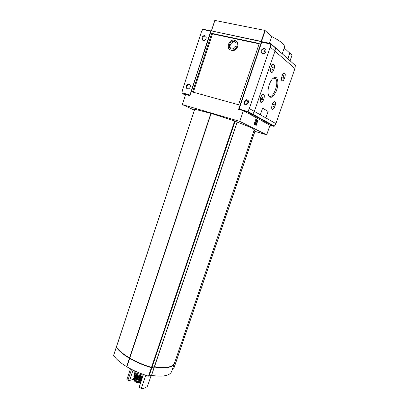 <?xml version="1.0" encoding="UTF-8"?>
<svg xmlns="http://www.w3.org/2000/svg" width="409" height="409" viewBox="0 0 409 409"><rect width="100%" height="100%" fill="white"/><g stroke="black" fill="none" stroke-linecap="round" stroke-linejoin="round"><path stroke-width="0.61" d="M140.681 382.681L137.122 382.614L135.466 381.771L134.351 380.927L134.157 380.181L134.602 379.123M140.967 381.832L140.287 382.057C138.472 382.778 133.794 380.641 134.423 379.383M141.023 381.653C139.505 381.909 137.838 381.541 136.013 380.544C134.914 379.843 134.438 379.204 134.587 378.616L134.607 378.555M133.022 370.109L134.985 372.655L143.155 375.319L139.172 387.154L141.34 388.392C143.017 388.872 145.072 388.156 147.496 386.244L151.126 375.513M141.34 388.392L145.757 375.283M131.545 369.368L127.91 380.258L126.877 379.532L130.456 368.806M134.985 372.655L135.456 371.254M134.581 378.642L133.319 379.486L133.932 377.64M133.053 370.15L129.535 380.687L127.91 380.258M194.367 110.149L182.322 104.561L185.63 94.438L189.883 95.64L211.11 30.844L261.934 41.764M261.571 41.452L238.641 109.356L243.375 110.686L270.012 125.231L266.699 134.842L254.945 131.34M266.699 134.842L239.756 121.376L182.322 104.561M254.076 130.435L255.022 130.936M194.73 109.234L211.156 113.416L234.71 120.941L237.102 122.076L154.367 366.704L151.488 367.384C143.426 364.9 136.182 361.796 129.755 358.064L211.095 113.411L129.699 357.998M254.265 129.883L254.27 129.863C254.055 128.876 248.37 126.299 237.21 122.117L237.102 122.076M211.412 30.833L214.883 20.46L264.889 30.409L271.745 36.539L269.459 43.272M211.438 30.915L261.55 41.447M284.245 47.986L289.736 53.063M243.375 110.686L239.756 121.376M255.85 119.223L257.921 120.338L256.192 125.384L254.112 124.31L255.85 119.223M259.127 43.835L212.47 33.896L193.339 92.23M230.047 49.719L232.373 50.68C234.822 50.583 236.581 49.228 237.649 46.611C238.314 44.198 237.798 42.383 236.095 41.166M211.77 33.374L192.547 92.01L238.575 104.75L259.25 43.472L211.77 33.374L212.47 33.896M265.272 48.983L263.698 53.635M247.91 100.225L246.366 104.786M274.981 78.165L275.017 78.513M236.99 46.105C237.736 42.74 236.673 40.752 233.8 40.138C228.043 39.479 225.819 50.149 231.704 50.184C234.158 50.087 235.916 48.727 236.99 46.105M235.901 45.864C236.458 43.344 235.661 41.856 233.503 41.401C229.204 40.92 227.547 48.881 231.934 48.922C233.774 48.85 235.098 47.833 235.901 45.864M230.855 48.645C230.032 47.684 229.832 46.483 230.262 45.046C231.075 43.057 232.414 42.04 234.28 42.004L235.349 42.296M255.829 119.28L257.921 120.338M257.66 120.266L255.952 125.256M255.676 123.84L255.579 124.638L254.986 124.331L256.269 121.09L255.881 121.493L255.845 120.865L256.617 120.067L256.913 120.226L255.676 123.84M255.881 121.493L255.584 120.793L256.617 120.067M255.584 120.793L255.845 120.865M255.129 123.579L255.845 121.483M255.579 124.638L254.725 124.254L255.231 123.61M254.725 124.254L254.986 124.331M211.565 30.941L261.407 41.416M284.459 47.357L284.485 47.286C285.017 44.755 280.768 41.176 271.745 36.539M237.21 122.117L154.484 366.704C165.896 368.412 172.547 367.272 174.444 363.279L174.479 363.172M175.441 360.365L176.688 359.848M116.499 346.776L116.442 346.939C118.891 350.523 123.252 354.189 129.53 357.931L129.704 357.982M154.188 366.755L154.157 366.853C161.611 368.095 167.194 367.936 170.906 366.377M154.157 366.853L151.391 367.579C135.604 362.849 121.156 354.25 116.662 347.313L116.662 347.313M176.253 360.171L175.42 360.416M175.333 360.682L176.53 360.324L176.489 360.053M116.529 347.067L116.335 347.267C118.784 350.856 123.145 354.521 129.418 358.269L129.643 358.402C136.069 362.134 143.314 365.242 151.376 367.722L154.254 367.042L151.534 375.421C162.956 377.047 169.643 375.779 171.596 371.612L171.632 371.505M174.403 363.386L174.336 363.596C172.434 367.599 165.783 368.744 154.367 367.042L154.254 367.042M113.707 355.252L113.651 355.426C116.059 359.107 120.384 362.849 126.632 366.648L126.851 366.786C133.252 370.569 140.476 373.693 148.523 376.162L151.417 375.421M172.629 368.586L173.891 368.028M129.597 358.366L126.826 366.694M129.535 380.687C129.97 380.278 131.228 379.879 133.319 379.486M140.399 381.745C138.436 381.996 136.744 381.428 135.323 380.048M187.429 88.809C186.172 86.754 186.703 85.261 189.03 84.341L189.628 84.418M202.951 40.373C201.98 38.119 202.706 36.667 205.134 36.018L205.696 36.161M190.216 86.999C190.568 85.215 189.986 84.234 188.472 84.039C187.434 84.162 186.698 84.786 186.264 85.926C185.911 87.715 186.499 88.702 188.028 88.881C189.055 88.753 189.781 88.124 190.216 86.999M206.075 38.512C206.433 36.892 205.942 35.931 204.597 35.629C203.406 35.649 202.547 36.314 202.02 37.628C201.663 39.259 202.158 40.22 203.518 40.511C204.699 40.481 205.553 39.816 206.075 38.512M189.781 95.609L210.671 31.15L211.064 30.982M210.671 31.15L202.613 29.453L203.309 29.29L210.875 30.89M202.613 29.453L201.259 32.326L182.465 90.006L181.918 92.961L182.388 93.569L185.42 95.072M281.965 75.91L281.504 79.617C282.645 85.184 287.481 72.674 284.035 73.068C283.253 73.339 282.563 74.285 281.965 75.91M281.653 80.205L282.297 80.711M284.265 73.242L283.442 73.4M272.113 104.576L271.663 108.017C272.716 113.518 277.737 101.366 274.301 101.631C273.473 101.892 272.742 102.874 272.113 104.576M271.796 108.584L272.435 109.116M274.526 101.815L273.698 101.953M270.932 67.234L270.472 71.028C271.724 77.27 276.944 63.84 273.084 64.295C272.256 64.591 271.54 65.568 270.932 67.234M270.646 71.733L271.382 72.337M273.37 64.474L272.425 64.683M260.676 97.301L260.226 100.808C261.371 106.959 266.811 93.952 262.967 94.254C262.082 94.535 261.32 95.553 260.676 97.301M260.38 101.483L261.111 102.117M263.243 94.443L262.281 94.627M270.855 43.881L270.692 43.533L262.164 41.738L261.709 42.153L239.107 109.07L247.854 111.529L247.379 111.856L252.312 114.571L248.529 113.503L252.522 114.586L273.595 126.274L274.413 126.136L275.901 123.615L265.83 117.91L268.11 111.447L262.619 108.16L260.323 114.781L265.86 117.92L254.398 111.442L252.522 114.586L254.398 111.442L274.945 51.161L254.398 111.442L249.332 108.574L270.226 47.071L270.855 43.881L275.554 48.027L274.945 51.161L275.554 48.027L275.165 47.48L295.364 65.506L275.518 47.792M275.901 123.615L294.95 68.507L295.364 65.506M262.583 108.15L260.349 114.801M269.26 84.77C268.161 88.119 267.772 91.135 268.105 93.819C269.879 99.208 272.593 98.318 276.249 91.151C278.989 84.494 278.181 76.427 274.715 77.357C272.629 78.063 270.809 80.532 269.26 84.77M268.406 95.185L268.769 95.711C272.481 100.532 279.638 82.705 275.615 78.656L273.779 78.058L272.91 78.441M262.542 96.974L261.77 97.986L261.627 99.167C262.016 101.125 263.774 96.923 262.542 96.974L262.956 97.95L262.517 99.244L261.847 99.612M260.789 97.357C260.165 99.413 260.165 100.916 260.789 101.867C262.368 103.973 265.492 96.504 263.769 94.74C262.777 94.024 261.786 94.898 260.789 97.357M272.716 67.071L271.99 68.047L271.842 69.325C272.266 71.314 273.953 66.969 272.716 67.071L273.146 68.124L272.696 69.433L272.041 69.755M271.039 67.301C270.385 69.489 270.39 71.089 271.055 72.096C272.68 74.182 275.666 66.498 273.907 64.76C272.951 64.07 271.995 64.913 271.039 67.301M273.846 104.223L273.115 105.2L272.967 106.355C273.324 108.109 274.95 104.177 273.846 104.223L274.204 105.139L273.779 106.376L273.161 106.739M272.215 104.627C271.607 106.601 271.591 108.027 272.164 108.906C273.606 110.829 276.566 103.671 274.991 102.071C274.086 101.437 273.161 102.291 272.215 104.627M283.452 75.839L283.82 75.757L283.994 76.693L283.565 77.945L282.956 78.262M282.931 76.652L282.783 77.899C283.171 79.673 284.736 75.619 283.626 75.711L282.931 76.652M282.067 75.972C281.428 78.068 281.412 79.581 282.026 80.512C283.498 82.413 286.341 75.067 284.736 73.492C283.861 72.874 282.972 73.702 282.067 75.972M273.243 104.883L274.204 105.139M272.951 106.151L273.779 106.376M261.898 97.669L262.956 97.95M261.612 99.004L262.517 99.244M272.057 67.868L273.146 68.124M271.827 69.228L272.696 69.433M283.008 76.457L283.994 76.693M282.767 77.751L283.565 77.945M262.133 53.431L261.745 50.987C262.307 49.637 263.238 48.942 264.546 48.901L265.472 49.182M245.185 104.684C244.403 103.993 244.178 103.078 244.505 101.938L246.811 99.99L247.808 100.133M261.285 50.609C260.891 52.378 261.489 53.41 263.069 53.697C264.362 53.64 265.283 52.945 265.84 51.606C266.228 49.852 265.646 48.819 264.086 48.518C262.777 48.559 261.842 49.254 261.285 50.609M244.02 101.657C243.646 103.641 244.367 104.694 246.182 104.811L248.457 102.863C248.83 100.89 248.12 99.837 246.325 99.704L244.02 101.657M239.107 109.07L239.091 109.484M247.854 111.529L249.332 108.574M289.725 53.15L288.023 58.835M289.961 53.201L291.99 55.138M140.001 382.901L140.287 382.057M261.515 41.416L265.19 30.537M287.813 58.651L289.746 53.027M211.484 30.844L214.883 20.46M261.213 41.294L264.889 30.409M255.032 130.906L176.637 360.007M194.74 109.203L116.442 346.939M210.901 113.339L129.53 357.931M211.156 113.416L129.755 358.064M234.71 120.941L151.488 367.384M235.17 121.125L151.974 367.425M176.53 360.324L173.83 368.197M154.367 367.042L151.534 375.421M151.857 367.763L149.009 376.198M151.376 367.722L148.523 376.162M129.643 358.402L126.851 366.786M129.418 358.269L126.632 366.648M116.335 347.267L113.651 355.426M142.813 376.346L137.138 374.603L135.144 372.706M142.787 376.413L137.179 374.705L135.297 372.988M142.705 376.658C141.11 376.827 139.418 376.418 137.618 375.431L136.136 373.99M142.562 377.083L137.373 375.738C136.151 374.971 135.609 374.266 135.747 373.627M142.378 377.63L136.77 375.927C134.801 374.644 134.264 373.596 135.149 372.788M142.312 377.824L136.647 376.081C135.072 375.089 134.382 374.189 134.581 373.371L135.139 372.763M142.122 378.397L136.458 376.658C134.929 375.697 134.239 374.808 134.392 374L134.392 374C134.234 374.833 134.919 375.733 136.458 376.699L142.112 378.427L136.478 376.704L134.643 375.068M139.469 377.988L138.339 377.609M142.102 378.448L136.943 377.134L135.865 376.306M141.908 379.036L136.299 377.338C134.617 376.265 133.978 375.319 134.382 374.496M141.872 379.138L136.233 377.42C134.771 376.5 134.08 375.646 134.172 374.854L134.024 375.574C133.978 376.367 134.658 377.205 136.064 378.085L141.657 379.772M134.382 376.617L136.085 378.09L141.662 379.767L136.064 378.049C134.663 377.17 133.983 376.346 134.024 375.574M141.642 379.772C140.026 379.92 138.329 379.501 136.55 378.514L135.522 377.727M141.468 380.339L135.946 378.708C134.392 377.717 133.769 376.832 134.07 376.04M141.432 380.452L135.885 378.795C134.566 377.972 133.901 377.19 133.891 376.449L133.835 376.934M141.253 380.978L135.762 379.363L133.82 377.129L135.768 379.429L141.238 381.024M141.243 381.009L135.803 379.44L134.29 378.161M136.534 382.384L134.796 381.362M189.771 94.97L181.918 92.766M185.609 94.499L182.537 93.635M270.012 125.236L273.595 126.274M294.95 68.507L270.226 47.071M274.413 126.136L247.885 111.488M243.539 110.778L247.379 111.856M270.865 43.686L275.165 47.48M261.709 42.153L270.835 44.075M292.011 55.077L290.088 60.66M232.373 50.68L231.704 50.184M234.28 42.004L233.503 41.401M287.829 58.666L289.761 53.052M211.371 30.844L214.771 20.465M284.485 47.286L282.271 53.753M254.27 129.863L174.444 363.279M255.083 130.941L176.714 359.946M194.684 109.198L116.422 346.842M176.606 360.263L173.912 368.131M129.587 358.335L126.8 366.715M116.314 347.169L113.63 355.324M174.336 363.596L171.596 371.612M135.113 372.696L137.138 374.695L142.787 376.423M134.392 374L135.128 372.737M134.689 381.275L136.626 382.425M188.472 84.039L189.03 84.341M204.597 35.629L205.134 36.018M185.614 94.479L182.388 93.569M273.866 126.33L247.517 111.831M273.498 78.145L275.615 78.656M273.779 78.058L274.715 77.357M264.086 48.518L264.546 48.901M246.325 99.704L246.811 99.99M243.483 110.747L247.435 111.856M292.031 55.118L290.114 60.685"/></g></svg>
